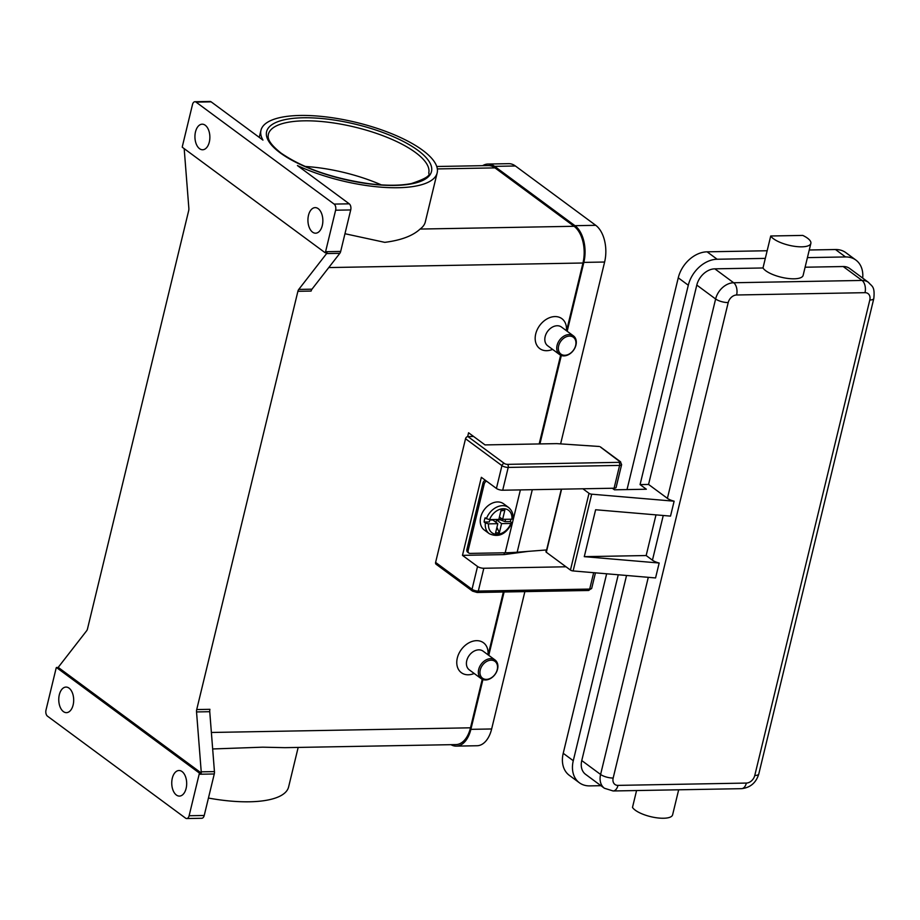 <?xml version="1.0" encoding="UTF-8"?>
<svg xmlns="http://www.w3.org/2000/svg" width="920" height="920" viewBox="0 0 920 920"><rect width="100%" height="100%" fill="white"/><g stroke="black" fill="none" stroke-linecap="round" stroke-linejoin="round"><path stroke-width="1.38" d="M496.926 527.332L499.364 532.806L495.581 532.875L497.812 523.687L488.531 523.859L485.357 522.962A16.273 12.063 126.4 0 0 489.291 533.692L484.265 529.977A16.273 12.063 -53.6 0 1 480.723 517.12A16.273 12.063 -53.6 0 1 503.608 503.792L508.622 507.506A16.273 12.063 126.4 0 0 486.392 518.696L489.555 519.593L498.835 519.42L501.066 510.232L504.838 510.174L502.619 519.363L499.422 517.005M489.911 519.582L489.336 521.939L484.104 522.042A16.273 12.063 -53.6 0 1 484.483 519.903A16.273 12.063 -53.6 0 1 485.139 517.776L486.392 518.696M510.968 519.202A16.273 12.063 -53.6 0 1 510.922 519.432A16.273 12.063 -53.6 0 1 510.266 521.571L511.52 522.491L510.864 523.457L501.584 523.618L499.364 532.806M484.23 483.943L468.142 550.471L466.888 549.539L482.977 483.023L484.23 483.943A3.254 2.415 -53.6 0 1 485.518 481.815A3.254 2.415 -53.6 0 1 486.542 481.148M485.288 480.228A3.254 2.415 126.4 0 0 484.265 480.895A3.254 2.415 126.4 0 0 482.977 483.023M466.888 549.539A3.254 2.415 126.4 0 0 467.153 551.643A3.254 2.415 126.4 0 0 467.59 552.115L468.855 553.035A3.254 2.415 -53.6 0 1 468.406 552.563A3.254 2.415 -53.6 0 1 468.142 550.471M561.327 489.175L546.629 549.941L517.166 552.218A140.679 46.644 13.6 0 1 505.183 552.77L470.062 553.403A3.254 2.415 -53.6 0 1 468.855 553.035M467.935 436.574A2.323 1.725 126.4 0 0 466.44 437.218A2.323 1.725 126.4 0 0 465.531 438.736L501.94 465.623A2.323 1.725 -53.6 0 1 502.849 464.105A2.323 1.725 -53.6 0 1 504.344 463.461L467.935 436.574L473.593 436.471L468.579 432.768L467.647 436.609M600.656 447.2L619.505 461.391A2.323 0.77 -166.4 0 1 618.872 462.346L507.483 464.358A2.323 0.77 -166.4 0 1 504.344 463.461M566.007 566.789L483.828 568.261L478.308 591.077A2.323 1.357 89 0 1 477.572 592.319A2.323 1.357 89 0 1 477.089 592.48L588.478 590.479L591.709 588.317A4.646 1.541 -166.4 0 1 589.697 589.076L478.308 591.077A4.646 1.541 -166.4 0 1 472.017 589.294L435.608 562.407A2.323 1.725 126.4 0 0 435.792 563.903A2.323 1.725 126.4 0 0 436.114 564.247A2.323 1.725 126.4 0 0 436.528 564.443M810.301 240.982A20.93 6.934 -166.4 0 1 810.853 243.409A20.93 6.934 -166.4 0 1 792.223 245.939A20.93 6.934 -166.4 0 1 770.73 235.992L802.769 235.416A20.93 6.934 -166.4 0 1 810.301 240.982M810.853 243.409L803.125 275.39A20.93 6.934 -166.4 0 1 784.484 277.92A20.93 6.934 -166.4 0 1 762.99 267.973L770.73 235.992M546.376 549.953L545.962 551.678A2.323 0.77 13.6 0 0 546.33 552.264L570.446 570.066A2.323 0.77 13.6 0 0 573.125 570.941L655.557 577.944L659.168 563.017A9.303 3.082 -166.4 0 1 658.202 562.764A9.303 3.082 -166.4 0 1 652.441 560.188L646.162 555.542L584.28 556.657L595.619 509.749L670.519 516.108L674.13 501.193A9.303 3.082 -166.4 0 1 673.164 500.928A9.303 3.082 -166.4 0 1 667.402 498.352L648.565 484.449L696.796 285.085L715.622 298.988A9.303 3.082 13.6 0 0 721.395 301.576A9.303 3.082 13.6 0 0 728.203 302.565A8.142 6.037 -53.6 0 1 736.609 294.986L864.995 292.675A8.142 6.037 -53.6 0 1 869.803 300.023L754.768 775.491A9.303 3.082 13.6 0 0 758.644 774.306A9.303 3.082 13.6 0 0 758.793 773.973L873.816 298.494A9.303 3.082 -166.4 0 1 873.666 298.839A9.303 3.082 -166.4 0 1 869.803 300.023M575.966 345.058A11.626 8.614 126.4 0 0 573.424 335.869A11.626 8.614 126.4 0 0 557.083 345.391A11.626 8.614 126.4 0 0 559.613 354.579A11.626 8.614 126.4 0 0 575.966 345.058M575.644 345.529A10.465 7.751 126.4 0 0 569.468 336.087A10.465 7.751 126.4 0 0 558.659 345.839A10.465 7.751 126.4 0 0 564.834 355.281A10.465 7.751 126.4 0 0 575.644 345.529M573.424 335.869L561.499 327.06A11.626 8.614 126.4 0 0 545.158 336.582A11.626 8.614 126.4 0 0 547.688 345.77L559.613 354.579M552.587 349.381A18.607 13.788 -53.6 0 1 535.727 333.902A18.607 13.788 -53.6 0 1 553.748 316.652A18.607 13.788 -53.6 0 1 566.398 330.671M478.676 669.484A11.626 8.614 -53.6 0 1 495.017 659.962A11.626 8.614 -53.6 0 1 497.559 669.139A11.626 8.614 -53.6 0 1 481.206 678.661A11.626 8.614 -53.6 0 1 478.676 669.484M480.251 669.932A10.465 7.751 -53.6 0 1 491.061 660.181A10.465 7.751 -53.6 0 1 497.237 669.622A10.465 7.751 -53.6 0 1 486.427 679.374A10.465 7.751 -53.6 0 1 480.251 669.932M481.206 678.661L469.28 669.852A11.626 8.614 -53.6 0 1 466.75 660.675A11.626 8.614 -53.6 0 1 483.092 651.153L495.017 659.962M474.179 673.474A18.607 13.788 -53.6 0 1 457.32 657.995A18.607 13.788 -53.6 0 1 475.341 640.745A18.607 13.788 -53.6 0 1 487.991 654.764M305.141 166.462A82.501 27.358 -166.4 0 1 381.34 184.897M211.14 101.844L262.947 140.104A90.643 30.061 -166.4 0 1 260.969 130.284A90.643 30.061 -166.4 0 1 300.127 115.46A90.643 30.061 -166.4 0 1 393.898 134.619A90.643 30.061 -166.4 0 1 437.161 172.902A90.643 30.061 -166.4 0 1 398.003 187.726A90.643 30.061 -166.4 0 1 297.436 165.565L349.243 203.826L334.132 204.09L196.04 102.12L211.14 101.844A4.646 2.714 -91 0 0 210.024 101.453L194.925 101.729A4.646 2.714 89 0 1 196.04 102.12M437.161 172.902L425.293 221.95A90.643 30.061 -166.4 0 1 420.095 229.057C412.804 235.853 401.039 240.281 384.79 242.351L344.966 233.726M212.669 748.96L262.66 747.178L284.935 747.661L455.94 744.591A27.899 16.284 -91 0 0 470.499 727.812L482.241 679.282M298.172 747.419L288.604 786.968A90.643 30.061 -166.4 0 1 249.446 801.791A90.643 30.061 -166.4 0 1 208.437 798.054M196.719 709.55A4.646 2.714 -91 0 0 196.535 710.723A4.646 2.714 -91 0 0 196.535 711.931L209.748 711.7A4.646 2.714 89 0 1 209.748 710.481A4.646 2.714 89 0 1 209.933 709.32L196.719 709.55L297.896 291.306L311.121 291.065A4.646 2.714 89 0 1 311.466 290.03A4.646 2.714 89 0 1 311.972 289.179L339.825 253.322A4.646 2.714 -91 0 0 340.331 252.482A4.646 2.714 -91 0 0 340.676 251.436L325.577 251.712A4.646 2.714 89 0 1 325.22 252.747A4.646 2.714 89 0 1 325.209 252.781L182.275 147.234A4.646 2.714 89 0 1 182.275 147.188A4.646 2.714 89 0 1 182.459 146.027L192.498 104.523A4.646 2.714 89 0 1 193.959 102.051A4.646 2.714 89 0 1 194.925 101.729M199.157 774.249L214.268 773.973A4.646 2.714 -91 0 0 214.452 772.811A4.646 2.714 -91 0 0 214.44 771.592L201.227 771.834A4.646 2.714 89 0 1 201.238 772.995L199.352 773.03A4.646 2.714 89 0 1 199.341 773.076A4.646 2.714 89 0 1 199.157 774.249L189.117 815.741A4.646 2.714 89 0 1 187.657 818.213A4.646 2.714 89 0 1 186.691 818.547A4.646 2.714 89 0 1 185.575 818.156L47.483 716.174A4.646 2.714 89 0 1 46.011 713.621A4.646 2.714 89 0 1 46 710.056L56.039 668.564A4.646 2.714 89 0 1 56.396 667.518A4.646 2.714 89 0 1 56.407 667.483L58.293 667.448A4.646 2.714 89 0 1 58.776 666.644L86.641 630.786A4.646 2.714 -91 0 0 87.135 629.947A4.646 2.714 -91 0 0 87.492 628.9L188.68 210.645A4.646 2.714 -91 0 0 188.853 209.484A4.646 2.714 -91 0 0 188.853 208.265L184.184 148.649M325.209 252.781L327.094 252.747A4.646 2.714 89 0 1 326.611 253.564L298.759 289.42A4.646 2.714 -91 0 0 298.252 290.26A4.646 2.714 -91 0 0 297.896 291.306M186.691 818.547L201.802 818.271A4.646 2.714 -91 0 0 202.756 817.949A4.646 2.714 -91 0 0 204.228 815.476L189.117 815.741M334.132 204.09A4.646 2.714 89 0 1 335.616 206.655A4.646 2.714 89 0 1 335.616 210.208L350.716 209.944A4.646 2.714 -91 0 0 350.716 206.379A4.646 2.714 -91 0 0 349.243 203.826M182.056 771.569A12.788 7.463 89 0 1 186.564 785.841A12.788 7.463 89 0 1 179.446 796.087A12.788 7.463 89 0 1 176.375 795.029A12.788 7.463 89 0 1 171.867 780.758A12.788 7.463 89 0 1 178.986 770.511A12.788 7.463 89 0 1 182.056 771.569M205.24 125.246A12.788 7.463 89 0 1 209.748 139.506A12.788 7.463 89 0 1 202.63 149.764A12.788 7.463 89 0 1 199.559 148.695A12.788 7.463 89 0 1 195.052 134.435A12.788 7.463 89 0 1 202.17 124.188A12.788 7.463 89 0 1 205.24 125.246M69.057 688.137A12.788 7.463 89 0 1 73.566 702.397A12.788 7.463 89 0 1 66.459 712.655A12.788 7.463 89 0 1 63.388 711.585A12.788 7.463 89 0 1 58.88 697.325A12.788 7.463 89 0 1 65.998 687.079A12.788 7.463 89 0 1 69.057 688.137M318.228 208.679A12.788 7.463 89 0 1 322.736 222.95A12.788 7.463 89 0 1 315.617 233.197A12.788 7.463 89 0 1 312.558 232.139A12.788 7.463 89 0 1 308.05 217.867A12.788 7.463 89 0 1 315.157 207.621A12.788 7.463 89 0 1 318.228 208.679M340.676 251.436L350.716 209.944M201.238 772.995L58.293 667.448M201.227 771.834L196.535 711.931M325.577 251.712L335.616 210.208M199.352 773.03L56.407 667.483M209.748 711.7L214.44 771.592M488.152 654.879L503.355 592.008M539.178 443.934L560.648 355.2M566.559 330.797L582.958 263.005A27.899 16.284 -91 0 0 574.08 226.285L494.983 167.888A27.899 16.284 -91 0 0 488.29 165.577L436.747 166.497M214.268 773.973L204.228 815.476M626.543 575.483L581.762 760.564A17.434 12.926 126.4 0 0 585.568 774.329L604.394 788.244L613.122 790.97A9.303 5.428 89 0 0 615.043 790.326A9.303 5.428 89 0 0 617.976 785.381A8.142 6.037 -53.6 0 1 613.168 778.032A9.303 3.082 -166.4 0 1 606.36 777.043A9.303 3.082 -166.4 0 1 600.599 774.467A17.434 12.926 126.4 0 0 604.394 788.244M762.99 267.973L714.828 268.835A17.434 12.926 126.4 0 0 696.796 285.085M873.816 298.494C875.046 285.959 871.826 286.499 868.526 282.405L849.7 268.49A17.434 12.926 126.4 0 0 843.203 266.536L805.103 267.214M636.571 790.556L632.488 807.415A20.93 6.934 -166.4 0 0 653.982 817.362A20.93 6.934 -166.4 0 0 672.612 814.832L678.672 789.797M618.251 574.781L573.275 760.713A27.899 20.688 126.4 0 0 579.347 782.747A27.899 20.688 126.4 0 0 589.731 785.887L600.944 785.692M862.684 278.093A27.899 20.688 126.4 0 0 855.91 260.084A27.899 20.688 126.4 0 0 845.526 256.945L807.415 257.623M765.313 258.382L717.14 259.244A27.899 20.688 126.4 0 0 688.298 285.234L640.067 484.598L648.565 484.449M855.91 260.084L845.871 252.666A27.899 20.688 126.4 0 0 835.486 249.527L809.266 249.998M767.165 250.746L707.1 251.827A27.899 20.688 126.4 0 0 678.258 277.817L627.026 489.578M606.648 573.792L563.224 753.296A27.899 20.688 126.4 0 0 569.308 775.33L579.347 782.747M612.341 488.255L614.445 489.808L646.346 489.233L640.067 484.598M674.13 501.193L591.686 494.19A2.323 0.77 -166.4 0 1 589.019 493.315L582.889 488.784M646.162 555.542L655.994 514.878M659.168 563.017L584.28 556.657M505.597 519.305L505.034 521.663L500.342 519.846L496.558 519.915L501.584 523.618M496.558 519.915L495.972 522.341M504.838 510.174L500.894 510.945M497.812 523.687L492.786 519.984L489.808 520.03M502.619 519.363L511.899 519.191L512.555 518.224M485.357 522.962L484.104 522.042M500.342 519.846L500.779 518.006M511.52 522.491L510.864 523.457A13.95 10.338 126.4 0 1 497.122 534.313A13.95 10.338 126.4 0 1 488.531 523.859M510.266 521.571L505.034 521.663M560.613 443.877L604.612 262.027A27.899 16.284 -91 0 0 595.734 225.319L515.384 165.98A27.899 16.284 -91 0 0 508.691 163.668L487.922 164.047A27.899 16.284 -91 0 0 482.62 165.68M450.961 744.682A27.899 16.284 -91 0 0 456.308 746.12L477.077 745.74A27.899 16.284 -91 0 0 491.648 728.973L524.871 591.617M456.308 746.12A27.899 16.284 -91 0 0 470.879 729.341L482.919 679.569M488.773 655.351L504.102 591.985M539.925 443.923L561.327 355.476M567.18 331.257L583.843 262.395A27.899 16.284 -91 0 0 574.966 225.687L494.615 166.359A27.899 16.284 -91 0 0 487.922 164.047M473.593 436.471L485.024 444.912L556.761 443.624L599.311 446.476M435.608 562.407L465.531 438.736M483.828 568.261A4.646 1.541 -166.4 0 1 477.537 566.478L462.472 555.358L481.355 477.319L496.421 488.44A4.646 1.541 13.6 0 0 502.699 490.222L614.088 488.221A4.646 1.541 13.6 0 0 616.101 487.462L621.621 464.646A4.646 1.541 13.6 0 1 619.608 465.416A2.323 1.357 -91 0 0 619.608 463.634A2.323 1.357 -91 0 0 618.872 462.346M528.207 551.367L504.01 554.61L462.472 555.358M504.447 552.793L504.01 554.61M496.421 488.44L501.94 465.623A4.646 1.541 13.6 0 0 508.219 467.417A2.323 1.357 -91 0 0 508.219 465.635A2.323 1.357 -91 0 0 507.483 464.358M620.689 461.989A2.323 1.725 126.4 0 0 620.367 461.656A2.323 1.725 126.4 0 0 619.505 461.391M588.478 590.479A2.323 1.357 -91 0 0 588.961 590.318A2.323 1.357 -91 0 0 589.697 589.076L593.664 572.688M477.537 566.478L472.017 589.294A2.323 1.725 126.4 0 0 472.201 590.789A2.323 1.725 126.4 0 0 472.523 591.123L477.089 592.48M868.526 282.405A17.434 12.926 126.4 0 0 862.04 280.439L733.654 282.75A17.434 12.926 126.4 0 0 715.622 298.988L667.402 498.352M663.251 515.499L652.441 560.188M613.168 778.032L728.203 302.565M754.768 775.491A8.142 6.037 -53.6 0 1 746.361 783.069A9.303 5.428 89 0 1 743.429 788.014A9.303 5.428 89 0 1 741.497 788.67C750.341 787.692 756.102 782.793 758.793 773.973M746.361 783.069L617.976 785.381M714.828 268.835L733.654 282.75A9.303 5.428 89 0 1 736.598 287.868A9.303 5.428 89 0 1 736.609 294.986M843.203 266.536L862.04 280.439A9.303 5.428 89 0 1 864.984 285.556A9.303 5.428 89 0 1 864.995 292.675M415.529 152.524A82.501 27.358 -166.4 0 1 428.731 173.121C430.663 175.628 424.867 179.101 411.366 183.563C399.959 185.782 385.584 185.794 368.241 183.609C331.901 178.204 302.841 168.026 281.06 153.099C265.213 140.541 268.467 135.964 268.364 134.332A82.501 27.358 -166.4 0 1 304.002 120.83A82.501 27.358 -166.4 0 1 415.529 152.524M280.186 152.835A84.824 28.129 13.6 0 0 394.864 185.414A84.824 28.129 13.6 0 0 417.933 150.362A84.824 28.129 13.6 0 0 303.266 117.771A84.824 28.129 13.6 0 0 280.186 152.835M311.972 289.179L298.759 289.42M326.611 253.564L339.825 253.322M582.958 263.005L328.762 267.57M470.499 727.812L211.381 732.469M494.983 167.888L437.334 168.923M574.08 226.285L420.095 229.057M648.289 577.334L600.599 774.467L581.762 760.564M845.526 256.945L835.486 249.527M717.14 259.244L707.1 251.827M688.298 285.234L678.258 277.817M573.275 760.713L563.224 753.296M591.686 494.19L573.125 570.941M589.019 493.315L570.446 570.066M561.591 489.164L546.33 552.264M517.166 552.218L532.289 489.693M511.899 519.191A13.95 10.338 126.4 0 0 503.309 508.725A13.95 10.338 126.4 0 0 489.555 519.593M583.843 262.395L604.612 262.027M470.879 729.341L491.648 728.973M494.615 166.359L515.384 165.98M574.966 225.687L595.734 225.319M614.088 488.221L619.608 465.416L508.219 467.417L502.699 490.222M505.183 552.77L520.386 489.911M600.288 446.821L620.367 461.656L621.621 464.646M436.114 564.247L472.523 591.123M260.969 130.284L259.256 137.368M741.497 788.67L613.122 790.97M489.291 533.692C498.536 537.855 506.069 534.324 511.876 523.101M591.709 588.317L595.447 572.838M512.923 518.776C513.509 514.257 512.072 510.496 508.622 507.506"/></g></svg>
